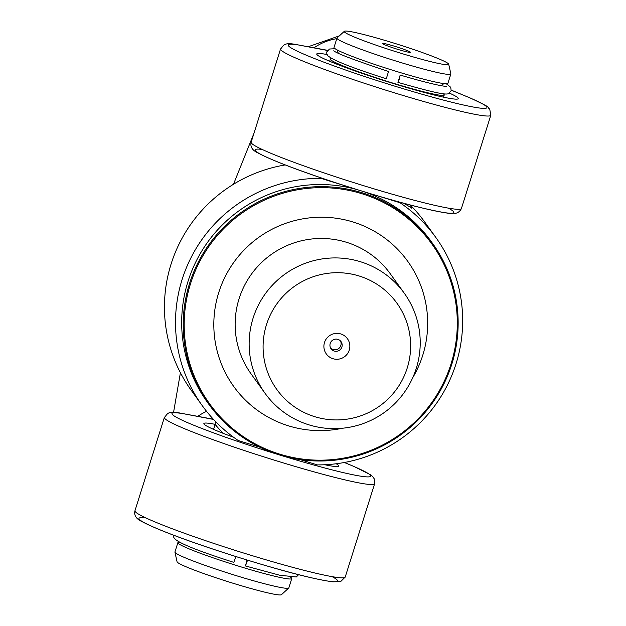 <?xml version="1.0" encoding="UTF-8"?>
<svg xmlns="http://www.w3.org/2000/svg" width="626" height="626" viewBox="0 0 626 626"><rect width="100%" height="100%" fill="white"/><g stroke="black" fill="none" stroke-linecap="round" stroke-linejoin="round"><path stroke-width="0.94" d="M174.928 552.163L177.072 561.796A54.759 3.803 17.5 0 0 228.154 581.726A54.759 3.803 17.5 0 0 281.434 594.7L288.719 588.041A59.705 4.147 -162.5 0 1 230.626 573.901A59.705 4.147 -162.5 0 1 174.928 552.163A59.705 4.147 -162.5 0 1 174.928 551.991L177.87 542.664A59.705 4.147 -162.5 0 1 179.49 542.233M410.312 52.161A14.547 1.009 17.5 0 0 395.648 46.582A14.547 1.009 17.5 0 0 382.611 43.601A14.547 1.009 17.5 0 0 396.172 48.859A14.547 1.009 17.5 0 0 410.288 52.326A14.547 1.009 17.5 0 0 410.312 52.161M448.576 63.962A54.759 3.803 -162.5 0 1 448.701 64.204A54.759 3.803 -162.5 0 1 395.327 51.528A54.759 3.803 -162.5 0 1 344.339 31.3A54.759 3.803 -162.5 0 1 396.242 43.843A54.759 3.803 -162.5 0 1 448.576 63.962M216.893 425.735C213.896 423.035 214.828 424.334 219.703 429.632L223.427 433.427M344.37 185.578L320.903 178.34A143.91 142.947 144.3 0 0 191.822 256.089A143.91 142.947 144.3 0 0 202.284 405.687A143.91 142.947 144.3 0 0 238.232 440.532L259.618 447.12M300.065 459.586L317.28 464.891A143.91 142.947 144.3 0 0 446.354 387.142A143.91 142.947 144.3 0 0 435.892 237.551A143.91 142.947 144.3 0 0 399.944 202.707L378.448 196.079M331.968 58.648A59.705 4.147 17.5 0 0 330.34 59.079A59.705 4.147 17.5 0 0 330.473 59.517A59.705 4.147 17.5 0 0 388.683 81.81A59.705 4.147 17.5 0 0 444.233 94.988A59.705 4.147 17.5 0 0 443.145 93.697M344.339 31.3L337.054 37.959A59.705 4.147 17.5 0 0 336.96 38.1A59.705 4.147 17.5 0 0 392.651 60.01A59.705 4.147 17.5 0 0 450.845 74.009A59.705 4.147 17.5 0 0 450.853 73.837L448.701 64.204M450.845 74.009L447.911 83.336A59.705 4.147 -162.5 0 1 389.716 69.329A59.705 4.147 -162.5 0 1 334.018 47.419L336.96 38.1M290.675 577.289A59.705 4.147 -162.5 0 1 291.755 578.58L288.821 587.9A59.705 4.147 -162.5 0 1 288.719 588.041M291.755 578.58A59.705 4.147 -162.5 0 1 233.568 564.574A59.705 4.147 -162.5 0 1 177.87 542.664M294.337 168.386L309.76 173.95M403.872 203.278L411.368 207.848M202.284 405.687L191.227 390.319A143.91 142.947 -35.7 0 1 285.237 164.935M410.343 205.078A143.91 142.947 -35.7 0 1 424.835 222.183L435.892 237.551M399.498 202.081L399.944 202.707M320.903 178.34L320.395 177.635M327.742 50.354L297.107 44.712L327.633 50.495M314.135 47.717A55.119 54.744 -35.7 0 1 336.78 38.655M213.356 419.224L180.914 413.238L213.552 419.436M206.596 411.368A55.119 54.744 144.3 0 0 197.941 416.235M449.374 93.078A74.197 5.157 -162.5 0 1 458.162 98.791A74.197 5.157 -162.5 0 1 392.525 83.266A74.197 5.157 -162.5 0 1 316.748 54.204A74.197 5.157 -162.5 0 1 327.226 54.564M451.315 90.222L470.517 98.118L451.323 90.16M324.831 464.742A70.73 4.914 17.5 0 0 338.517 466.37A70.73 4.914 17.5 0 0 338.627 465.564A70.73 4.914 17.5 0 0 336.209 463.764M215.5 421.486L215.172 424.35A70.73 4.914 17.5 0 0 203.927 423.927A70.73 4.914 17.5 0 0 233.568 437.253M344.347 462.497L354.324 466.636L344.441 462.481M174.591 535.23C170.734 538.07 176.884 544.221 233.811 562.375L235.892 556.553M247.544 560.176L245.462 565.967L247.004 560.012M399.325 79.079L397.94 82.374L400.194 75.057L399.325 79.079M335.098 48.711L329.464 49.024L327.069 51.637C323.212 54.478 329.362 60.628 386.281 78.782L388.535 71.466C354.809 60.292 336.545 53.39 333.752 50.769L333.768 50.776M404.263 293.195L390.264 273.742A85.739 85.159 144.3 0 0 250.439 275.557A85.739 85.159 144.3 0 0 251.096 373.91L265.095 393.363A85.739 85.159 144.3 0 0 384.427 412.401A85.739 85.159 144.3 0 0 404.263 293.195A85.739 85.159 144.3 0 0 360.396 261.707A85.739 85.159 144.3 0 0 265.447 293.586A85.739 85.159 144.3 0 0 265.095 393.363M363.706 191.65A137.79 136.867 -35.7 0 1 397.612 208.56A137.79 136.867 -35.7 0 1 430.985 241.213L432.519 243.342A137.79 136.867 144.3 0 0 399.138 210.688A137.79 136.867 144.3 0 0 222.825 228.099A137.79 136.867 144.3 0 0 208.849 404.318A137.79 136.867 144.3 0 0 400.632 434.913A137.79 136.867 144.3 0 0 432.519 243.342M208.849 404.318L207.316 402.189A137.79 136.867 -35.7 0 1 206.956 243.146A137.79 136.867 -35.7 0 1 357.415 189.701M398.676 211.525A136.867 135.952 -35.7 0 1 378.886 446.839A136.867 135.952 -35.7 0 1 184.662 313.376A136.867 135.952 -35.7 0 1 398.676 211.525M342.586 428.215A107.171 106.451 -35.7 0 1 231.573 383.362A107.171 106.451 -35.7 0 1 232.942 263.577A107.171 106.451 -35.7 0 1 378.558 233.795A107.171 106.451 -35.7 0 1 412.714 377.752M330.622 348.001A6.127 6.08 144.3 0 0 340.45 340.927M349.253 350.137A13.013 12.927 -35.7 0 1 327.296 355.13A13.013 12.927 -35.7 0 1 334.057 333.689A13.013 12.927 -35.7 0 1 349.253 350.137M341.89 346.992A6.127 6.08 144.3 0 0 332.508 340.262A6.127 6.08 144.3 0 0 337.023 351.217A6.127 6.08 144.3 0 0 341.89 346.992M359.05 275.964A73.946 73.453 -35.7 0 1 386.712 400.272A73.946 73.453 -35.7 0 1 264.837 362.712A73.946 73.453 -35.7 0 1 359.05 275.964M262.122 149.418A104.135 7.23 17.5 0 0 352.274 188.074A104.135 7.23 17.5 0 0 448.302 208.122M297.162 44.728C282.811 41.731 283.742 45.988 280.558 48.953A110.231 7.653 17.5 0 0 383.386 89.401A110.231 7.653 17.5 0 0 490.815 115.247L489.728 109.081C485.518 106.24 495.675 109.941 470.486 98.102M469.719 97.82A104.135 7.23 -162.5 0 1 456.644 103.431A104.135 7.23 -162.5 0 1 329.159 64.134A104.135 7.23 -162.5 0 1 298.266 44.978M490.815 115.247L461.409 208.528A110.231 7.653 -162.5 0 1 353.98 182.682A110.231 7.653 -162.5 0 1 251.151 142.235L280.558 48.953M353.526 466.347A104.135 7.23 -162.5 0 1 282.083 455.736M276.833 454.124A104.135 7.23 -162.5 0 1 182.072 413.504M145.921 517.945A104.135 7.23 17.5 0 0 236.08 556.592A104.135 7.23 17.5 0 0 332.109 576.648M345.216 577.047A110.231 7.653 -162.5 0 1 237.786 551.201A110.231 7.653 -162.5 0 1 134.958 510.753C133.847 515.37 136.233 519.001 142.11 521.638C162.737 532.843 221.33 552.813 270.729 567.062C298.172 575.02 318.892 579.942 332.883 581.836L340.779 581.476L345.216 577.047L374.622 483.765A110.231 7.653 17.5 0 1 267.192 457.919A110.231 7.653 17.5 0 1 164.364 417.472L134.958 510.753M215.164 424.365L213.583 429.381M327.703 464.578L327.476 465.29M330.34 59.079L329.652 61.262M444.233 94.988L443.544 97.179M338.29 53.249L337.124 49.916M443.936 83.587L441.064 85.652M410.327 204.992L411.564 208.122M461.409 208.528C459.977 211.424 457.802 213.059 454.867 213.427C457.817 215.438 427.691 210.649 386.923 198.544C337.524 184.294 278.93 164.325 258.303 153.12C252.427 150.483 250.04 146.852 251.151 142.235M233.49 184.263L254.054 133.025M308.485 46.653L339.339 35.87M354.293 466.62L370.569 474.805L372.603 476.503L374.293 478.906L374.622 483.765M180.969 413.246C166.618 410.257 167.549 414.514 164.364 417.472M180.413 372.728L173.543 412.464M298.594 574.668L296.309 576.976L279.712 575.239L245.462 565.967M397.94 82.374C457.919 99.612 446.714 93.337 451.182 90.77L450.743 87.288L446.283 83.767M400.194 75.057C438.192 86.341 447.715 86.732 446.205 86.224"/></g></svg>
